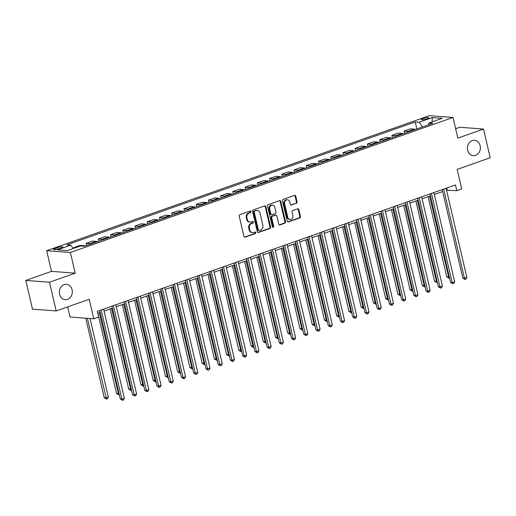 <?xml version="1.0" encoding="UTF-8"?>
<svg xmlns="http://www.w3.org/2000/svg" width="516" height="516" viewBox="0 0 516 516"><rect width="100%" height="100%" fill="white"/><g stroke="black" fill="none" stroke-linecap="round" stroke-linejoin="round"><path stroke-width="0.77" d="M250.963 211.599A0.826 0.697 94.3 0 0 250.105 211.05L239.901 214.65A1.18 0.993 94.3 0 0 239.205 216.114L243.926 236.405A1.18 0.993 94.3 0 0 245.145 237.192L255.356 233.587A0.826 0.697 94.3 0 0 254.988 232.013L253.666 232.477A3.767 3.18 94.3 0 1 252.543 232.632A3.767 3.18 94.3 0 1 249.75 229.955L249.357 228.266A3.767 3.18 94.3 0 1 251.595 223.576L252.917 223.105A0.826 0.697 94.3 0 0 252.55 221.532L251.228 221.996A3.767 3.18 94.3 0 1 250.105 222.151A3.767 3.18 94.3 0 1 247.312 219.474L246.919 217.784A3.767 3.18 94.3 0 1 249.157 213.095L250.473 212.624A0.826 0.697 94.3 0 0 250.963 211.599M250.105 222.151L249.46 222.099A3.767 3.18 94.3 0 1 246.674 219.423L246.28 217.733A3.767 3.18 94.3 0 1 248.512 213.044L249.834 212.579A0.826 0.697 94.3 0 0 250.021 211.076M244.481 237.154A1.18 0.993 94.3 0 0 244.507 237.141L254.71 233.542A0.826 0.697 94.3 0 0 254.898 232.045M252.543 232.632L251.898 232.581A3.767 3.18 94.3 0 1 249.112 229.91L248.718 228.214A3.767 3.18 94.3 0 1 250.95 223.525L252.272 223.06A0.826 0.697 94.3 0 0 252.459 221.564M467.631 150.201A7.682 6.482 94.3 0 0 473.314 155.651A7.682 6.482 94.3 0 0 480.157 145.783A7.682 6.482 94.3 0 0 474.475 140.333A7.682 6.482 94.3 0 0 467.631 150.201M59.566 294.217A7.682 6.482 94.3 0 0 65.248 299.667A7.682 6.482 94.3 0 0 72.092 289.798A7.682 6.482 94.3 0 0 66.409 284.348A7.682 6.482 94.3 0 0 59.566 294.217M423.075 118.545A3.838 0.716 -13.1 0 0 421.385 119.57A3.838 0.716 -13.1 0 0 423.417 119.738A3.838 0.716 -13.1 0 0 427.177 118.861A3.838 0.716 -13.1 0 0 428.867 117.835A3.838 0.716 -13.1 0 0 426.835 117.667A3.838 0.716 -13.1 0 0 423.075 118.545M296.358 203.323A1.18 0.993 94.3 0 0 297.055 201.859L295.733 196.164A1.18 0.993 94.3 0 0 294.507 195.377L283.174 199.376A1.18 0.993 94.3 0 0 282.478 200.847L287.199 221.132A1.18 0.993 94.3 0 0 288.418 221.919L299.757 217.92A1.18 0.993 94.3 0 0 300.454 216.456L298.854 209.58A1.18 0.993 94.3 0 0 297.629 208.793L292.778 210.502A1.18 0.993 94.3 0 0 292.082 211.966L292.875 215.378A3.154 2.657 94.3 0 1 290.069 219.429A3.154 2.657 94.3 0 1 287.735 217.191L284.626 203.833A3.154 2.657 94.3 0 1 287.438 199.789A3.154 2.657 94.3 0 1 289.766 202.02L290.282 204.246A1.18 0.993 94.3 0 0 291.508 205.033L295.72 203.278A1.18 0.993 94.3 0 0 296.416 201.808L295.088 196.119A1.18 0.993 94.3 0 0 294.533 195.37M49.523 282.233L75.213 273.164L51.49 271.371L25.8 280.433L49.523 282.233L56.205 310.942L89.229 299.28L93.77 318.804L98.666 317.076L97.331 311.335L455.486 184.928L456.821 190.675L461.717 188.946L457.176 169.422L490.2 157.767L483.518 129.065L459.795 127.265L455.647 128.729M75.213 273.164L70.402 252.498L453.022 117.461L457.834 138.127L483.518 129.065M265.856 206.71A1.18 0.993 94.3 0 0 264.637 205.923L253.304 209.922A1.18 0.993 94.3 0 0 252.601 211.386L257.323 231.678A1.18 0.993 94.3 0 0 258.548 232.464L269.881 228.465A1.18 0.993 94.3 0 0 270.577 226.995L265.856 206.71L265.218 206.658A1.18 0.993 94.3 0 0 264.663 205.91M268.236 204.652L279.575 200.647A1.18 0.993 94.3 0 1 280.794 201.44L285.516 221.725A1.18 0.993 94.3 0 1 284.819 223.189L279.969 224.905A1.18 0.993 94.3 0 1 278.743 224.112L276.828 215.888A1.18 0.993 94.3 0 0 275.608 215.101L272.39 216.236A1.18 0.993 94.3 0 0 271.693 217.7L273.686 226.266A0.826 0.697 94.3 0 1 272.338 226.743L267.54 206.116A1.18 0.993 94.3 0 1 268.236 204.652M56.205 310.942L32.482 309.142L25.8 280.433M59.069 248.744L61.223 247.983A3.722 0.697 -13.1 0 0 62.862 246.99A3.722 0.697 -13.1 0 0 60.894 246.829A3.722 0.697 -13.1 0 0 57.25 247.686L55.096 248.441A3.722 0.697 -13.1 0 0 53.464 249.441A3.722 0.697 -13.1 0 0 55.431 249.602A3.722 0.697 -13.1 0 0 59.069 248.744M70.402 252.498L46.679 250.699L429.299 115.661L453.022 117.461M416.844 128.923L415.219 121.937L66.848 244.887L70.731 245.184L57.515 249.841L67.39 250.589L80.599 245.932L84.482 246.222L432.853 123.272L428.97 122.982L428.332 124.872M415.219 121.937L419.102 122.234L432.311 117.571L442.186 118.319L428.97 122.982M67.693 306.885L70.047 317.005L93.77 318.804M51.49 271.371L46.679 250.699M446.566 190.172L456.821 190.675M97.782 313.264L100.162 312.425M104.064 311.045L112.398 308.11M116.3 306.73L124.627 303.789M128.529 302.415L136.863 299.474M140.765 298.093L149.092 295.158M152.994 293.778L161.327 290.837M165.23 289.463L173.557 286.522M177.459 285.142L185.792 282.207M189.688 280.827L198.021 277.885M201.924 276.512L210.251 273.57M214.153 272.196L222.486 269.255M226.389 267.875L234.715 264.934M238.618 263.56L246.951 260.619M250.853 259.245L259.18 256.304M263.083 254.923L271.416 251.982M275.318 250.608L283.645 247.667M287.547 246.293L295.881 243.352M299.783 241.972L308.11 239.037M312.012 237.657L320.346 234.715M324.241 233.342L332.575 230.4M336.477 229.02L344.811 226.085M348.706 224.705L357.04 221.764M360.942 220.39L369.269 217.449M373.171 216.069L381.505 213.134M385.407 211.754L393.734 208.812M397.636 207.438L405.969 204.497M409.872 203.123L418.199 200.182M422.101 198.802L430.434 195.861M434.337 194.487L442.663 191.546M446.753 188.011L447.204 189.946M70.731 245.184L73.259 248.519M73.988 248.267L73.84 247.635L75.42 247.757M85.024 246.029A4.799 2.412 70.6 0 0 84.082 245.687L80.206 245.39L73.84 247.635M86.578 245.481L86.075 243.32L89.952 243.617A4.799 2.412 70.6 0 1 90.893 243.958M97.26 241.714A4.799 2.412 70.6 0 0 96.311 241.372L92.435 241.075L86.075 243.32M98.808 241.165L98.304 239.005L102.187 239.295A4.799 2.412 70.6 0 1 103.129 239.643M109.489 237.399A4.799 2.412 70.6 0 0 108.547 237.05L104.664 236.76L98.304 239.005M111.043 236.85L110.54 234.69L114.417 234.98A4.799 2.412 70.6 0 1 115.358 235.322M121.724 233.077A4.799 2.412 70.6 0 0 120.776 232.735L116.9 232.445L110.54 234.69M123.272 232.535L122.769 230.368L126.652 230.665A4.799 2.412 70.6 0 1 127.594 231.007M133.954 228.762A4.799 2.412 70.6 0 0 133.012 228.42L129.129 228.124L122.769 230.368M135.508 228.214L135.005 226.053L138.881 226.343A4.799 2.412 70.6 0 1 139.823 226.692M146.183 224.447A4.799 2.412 70.6 0 0 145.241 224.099L141.365 223.809L135.005 226.053M147.737 223.899L147.234 221.738L151.117 222.028A4.799 2.412 70.6 0 1 152.059 222.377M158.418 220.132A4.799 2.412 70.6 0 0 157.477 219.784L153.594 219.494L147.234 221.738M159.973 219.584L159.47 217.417L163.346 217.713A4.799 2.412 70.6 0 1 164.288 218.055M170.648 215.811A4.799 2.412 70.6 0 0 169.706 215.469L165.83 215.172L159.47 217.417M172.202 215.262L171.699 213.102L175.575 213.398A4.799 2.412 70.6 0 1 176.524 213.74M182.883 211.495A4.799 2.412 70.6 0 0 181.942 211.154L178.059 210.857L171.699 213.102M184.431 210.947L183.928 208.786L187.811 209.077A4.799 2.412 70.6 0 1 188.753 209.425M195.113 207.18A4.799 2.412 70.6 0 0 194.171 206.832L190.294 206.542L183.928 208.786M196.667 206.632L196.164 204.465L200.04 204.762A4.799 2.412 70.6 0 1 200.988 205.104M207.348 202.859A4.799 2.412 70.6 0 0 206.406 202.517L202.524 202.22L196.164 204.465M208.896 202.311L208.393 200.15L212.276 200.447A4.799 2.412 70.6 0 1 213.218 200.788M219.577 198.544A4.799 2.412 70.6 0 0 218.636 198.202L214.759 197.905L208.393 200.15M221.132 197.996L220.629 195.835L224.505 196.125A4.799 2.412 70.6 0 1 225.447 196.473M231.813 194.229A4.799 2.412 70.6 0 0 230.865 193.881L226.988 193.59L220.629 195.835M233.361 193.681L232.858 191.513L236.741 191.81A4.799 2.412 70.6 0 1 237.683 192.152M244.042 189.907A4.799 2.412 70.6 0 0 243.1 189.565L239.218 189.269L232.858 191.513M245.597 189.359L245.094 187.198L248.97 187.495A4.799 2.412 70.6 0 1 249.912 187.837M256.278 185.592A4.799 2.412 70.6 0 0 255.33 185.25L251.453 184.954L245.094 187.198M257.826 185.044L257.323 182.883L261.206 183.174A4.799 2.412 70.6 0 1 262.147 183.522M268.507 181.277A4.799 2.412 70.6 0 0 267.565 180.929L263.682 180.639L257.323 182.883M270.062 180.729L269.558 178.562L273.435 178.859A4.799 2.412 70.6 0 1 274.377 179.2M280.736 176.956A4.799 2.412 70.6 0 0 279.795 176.614L275.918 176.317L269.558 178.562M282.291 176.407L281.788 174.247L285.671 174.543A4.799 2.412 70.6 0 1 286.612 174.885M292.972 172.641A4.799 2.412 70.6 0 0 292.03 172.299L288.147 172.002L281.788 174.247M294.526 172.092L294.023 169.932L297.9 170.222A4.799 2.412 70.6 0 1 298.841 170.57M305.201 168.326A4.799 2.412 70.6 0 0 304.259 167.977L300.383 167.687L294.023 169.932M306.756 167.777L306.252 165.617L310.129 165.907A4.799 2.412 70.6 0 1 311.077 166.255M317.437 164.004A4.799 2.412 70.6 0 0 316.495 163.662L312.612 163.372L306.252 165.617M318.991 163.462L318.482 161.295L322.365 161.592A4.799 2.412 70.6 0 1 323.306 161.934M329.666 159.689A4.799 2.412 70.6 0 0 328.724 159.347L324.848 159.051L318.482 161.295M331.22 159.141L330.717 156.98L334.594 157.27A4.799 2.412 70.6 0 1 335.542 157.619M341.902 155.374A4.799 2.412 70.6 0 0 340.96 155.026L337.077 154.736L330.717 156.98M343.45 154.826L342.947 152.665L346.829 152.955A4.799 2.412 70.6 0 1 347.771 153.304M354.131 151.059A4.799 2.412 70.6 0 0 353.189 150.711L349.313 150.42L342.947 152.665M355.685 150.511L355.182 148.344L359.059 148.64A4.799 2.412 70.6 0 1 360 148.982M366.366 146.738A4.799 2.412 70.6 0 0 365.418 146.396L361.542 146.099L355.182 148.344M367.914 146.189L367.411 144.029L371.294 144.325A4.799 2.412 70.6 0 1 372.236 144.667M378.596 142.422A4.799 2.412 70.6 0 0 377.654 142.081L373.771 141.784L367.411 144.029M380.15 141.874L379.647 139.713L383.523 140.004A4.799 2.412 70.6 0 1 384.465 140.352M390.831 138.107A4.799 2.412 70.6 0 0 389.883 137.759L386.007 137.469L379.647 139.713M392.379 137.559L391.876 135.392L395.759 135.689A4.799 2.412 70.6 0 1 396.701 136.031M403.06 133.786A4.799 2.412 70.6 0 0 402.119 133.444L398.236 133.147L391.876 135.392M404.615 133.238L404.112 131.077L407.988 131.374A4.799 2.412 70.6 0 1 408.93 131.715M415.29 129.471A4.799 2.412 70.6 0 0 414.348 129.129L410.472 128.832L404.112 131.077M422.63 126.884L419.102 122.234M432.311 117.571L432.111 121.873M257.877 232.426A1.18 0.993 94.3 0 0 257.91 232.413L269.242 228.414A1.18 0.993 94.3 0 0 269.939 226.95L265.218 206.658M254.723 211.128A0.826 0.697 94.3 0 0 254.24 212.153L258.381 229.962A0.826 0.697 94.3 0 0 259.238 230.51L260.632 230.02A3.767 3.18 94.3 0 0 262.863 225.331L260.032 213.153A3.767 3.18 94.3 0 0 257.245 210.483A3.767 3.18 94.3 0 0 256.117 210.631L254.085 211.076A0.826 0.697 94.3 0 0 253.595 212.102L254.24 212.153M258.993 230.542L258.348 230.497A0.826 0.697 94.3 0 1 257.742 229.91L253.595 212.102M257.245 210.483L256.6 210.431A3.767 3.18 94.3 0 0 255.478 210.586L256.117 210.631M254.085 211.076L255.478 210.586M279.298 224.86A1.18 0.993 94.3 0 0 279.324 224.853L284.174 223.144A1.18 0.993 94.3 0 0 284.877 221.674L280.156 201.388A1.18 0.993 94.3 0 0 279.601 200.64M275.957 215.049L275.318 215.004A1.18 0.993 94.3 0 0 274.964 215.049L271.751 216.185A1.18 0.993 94.3 0 0 271.048 217.655L273.041 226.221L273.686 226.266M272.635 227.208A0.826 0.697 94.3 0 0 273.041 226.221M274.841 207.348A3.154 2.657 94.3 0 0 272.512 205.116A3.154 2.657 94.3 0 0 269.707 209.161L270.797 213.869A1.18 0.993 94.3 0 0 272.022 214.656L275.241 213.521A1.18 0.993 94.3 0 0 275.937 212.057L274.841 207.348M272.512 205.116L271.874 205.065A3.154 2.657 94.3 0 0 269.062 209.115L269.707 209.161M271.674 214.701L271.029 214.656A1.18 0.993 94.3 0 1 270.158 213.817L269.062 209.115M290.843 204.994A1.18 0.993 94.3 0 0 290.869 204.987L295.72 203.278M287.438 199.789L286.793 199.737A3.154 2.657 94.3 0 0 283.987 203.788L284.626 203.833M290.069 219.429L289.424 219.377A3.154 2.657 94.3 0 1 287.096 217.146L283.987 203.788M288.418 221.919L287.78 221.874A1.18 0.993 94.3 0 0 287.78 221.874L299.112 217.868A1.18 0.993 94.3 0 0 299.809 216.404L298.209 209.528A1.18 0.993 94.3 0 0 297.655 208.78M85.759 318.198L104.284 397.804L105.89 397.926L108.334 397.062L90.061 318.52M87.365 318.314L106.489 399.12L104.284 397.804M108.334 397.062L107.47 398.778L106.489 399.12M99.717 310.49L120.318 399.016L121.918 399.139L101.168 309.981M124.362 398.275L123.498 399.99L122.518 400.339L121.918 399.139L124.362 398.275L103.619 309.116M122.518 400.339L120.318 399.016M97.846 313.244L116.519 393.489L118.983 393.302M99.298 312.728L118.719 394.805L116.519 393.489M119.286 394.605L118.719 394.805M110.076 308.923L128.748 389.167L131.219 388.987M111.533 308.413L130.954 390.489L128.748 389.167M131.522 390.29L130.954 390.489M122.311 304.608L140.984 384.852L143.448 384.672M123.763 304.092L143.184 386.174L140.984 384.852M143.751 385.974L143.184 386.174M111.946 306.175L132.548 394.701L134.154 394.824L113.404 305.659M136.598 393.96L135.727 395.675L134.753 396.017L134.154 394.824L136.598 393.96L115.848 304.801M134.753 396.017L132.548 394.701M124.182 301.86L144.783 390.386L146.383 390.509L125.633 301.344M148.827 389.645L147.963 391.36L146.983 391.702L146.383 390.509L148.827 389.645L128.084 300.48M146.983 391.702L144.783 390.386M136.411 297.538L157.012 386.065L158.612 386.187L137.869 297.029M161.063 385.323L160.192 387.039L159.218 387.387L158.612 386.187L161.063 385.323L140.313 296.165M159.218 387.387L157.012 386.065M134.541 300.293L153.213 380.537L155.684 380.35M135.998 299.777L155.419 381.853L153.213 380.537M155.987 381.653L155.419 381.853M148.647 293.223L169.242 381.75L170.848 381.872L150.098 292.714M173.292 381.008L172.428 382.724L171.447 383.072L170.848 381.872L173.292 381.008L152.543 291.85M171.447 383.072L169.242 381.75M146.776 295.971L165.449 376.216L167.913 376.035M148.227 295.462L167.648 377.538L165.449 376.216M168.216 377.338L167.648 377.538M159.005 291.656L177.678 371.901L180.149 371.72M160.463 291.147L179.884 373.223L177.678 371.901M180.452 373.023L179.884 373.223M171.235 287.341L189.914 367.585L192.378 367.398M172.692 286.825L192.113 368.901L189.914 367.585M192.681 368.701L192.113 368.901M183.47 283.026L202.143 363.27L204.613 363.083M184.928 282.51L204.349 364.586L202.143 363.27M204.916 364.386L204.349 364.586M195.699 278.704L214.379 358.949L216.843 358.768M197.157 278.195L216.578 360.271L214.379 358.949M217.146 360.071L216.578 360.271M160.876 288.908L181.477 377.435L183.077 377.557L162.334 288.392M185.528 376.693L184.657 378.409L183.677 378.75L183.077 377.557L185.528 376.693L164.778 287.528M183.677 378.75L181.477 377.435M173.105 284.593L193.706 373.113L195.312 373.236L174.563 284.077M197.757 372.371L196.893 374.087L195.912 374.435L195.312 373.236L197.757 372.371L177.007 283.213M195.912 374.435L193.706 373.113M185.341 280.272L205.942 368.798L207.542 368.921L186.798 279.762M209.993 368.056L209.122 369.772L208.142 370.12L207.542 368.921L209.993 368.056L189.243 278.898M208.142 370.12L205.942 368.798M197.57 275.957L218.171 364.483L219.777 364.606L199.028 275.441M222.222 363.741L221.358 365.457L220.377 365.799L219.777 364.606L222.222 363.741L201.472 274.577M220.377 365.799L218.171 364.483M209.806 271.642L230.407 360.168L232.006 360.284L211.257 271.126M234.458 359.42L233.587 361.135L232.606 361.484L232.006 360.284L234.458 359.42L213.708 270.261M232.606 361.484L230.407 360.168M207.935 274.389L226.608 354.634L229.078 354.447M209.386 273.873L228.814 355.95L226.608 354.634M229.375 355.75L228.814 355.95M222.035 267.32L242.636 355.847L244.242 355.969L223.493 266.811M246.687 355.105L245.816 356.82L244.842 357.169L244.242 355.969L246.687 355.105L225.937 265.946M244.842 357.169L242.636 355.847M220.164 270.074L238.837 350.319L241.307 350.132M221.622 269.558L241.043 351.635L238.837 350.319M241.611 351.435L241.043 351.635M234.27 263.005L254.872 351.531L256.471 351.654L235.722 262.489M258.916 350.79L258.052 352.505L257.071 352.847L256.471 351.654L258.916 350.79L238.173 261.625M257.071 352.847L254.872 351.531M232.4 265.753L251.073 345.997L253.537 345.817M233.851 265.243L253.272 347.32L251.073 345.997M253.84 347.12L253.272 347.32M246.5 258.69L267.101 347.216L268.707 347.332L247.957 258.174M271.152 346.475L270.281 348.184L269.307 348.532L268.707 347.332L271.152 346.475L250.402 257.31M269.307 348.532L267.101 347.216M244.629 261.438L263.302 341.682L265.772 341.502M246.087 260.922L265.508 342.998L263.302 341.682M266.075 342.798L265.508 342.998M258.735 254.369L279.337 342.895L280.936 343.017L260.187 253.859M283.381 342.153L282.516 343.869L281.536 344.217L280.936 343.017L283.381 342.153L262.638 252.995M281.536 344.217L279.337 342.895M256.865 257.123L275.538 337.367L278.001 337.18M258.316 256.607L277.737 338.683L275.538 337.367M278.305 338.483L277.737 338.683M270.965 250.054L291.566 338.58L293.172 338.702L272.422 249.538M295.616 337.838L294.746 339.554L293.772 339.896L293.172 338.702L295.616 337.838L274.867 248.68M293.772 339.896L291.566 338.58M269.094 252.801L287.767 333.046L290.237 332.865M270.552 252.292L289.973 334.368L287.767 333.046M290.54 334.168L289.973 334.368M283.2 245.739L303.795 334.265L305.401 334.381L284.651 245.223M307.846 333.523L306.981 335.239L306.001 335.581L305.401 334.381L307.846 333.523L287.096 244.358M306.001 335.581L303.795 334.265M281.33 248.486L300.002 328.731L302.466 328.55M282.781 247.97L302.202 330.046L300.002 328.731M302.769 329.847L302.202 330.046M293.559 244.171L312.232 324.416L314.702 324.229M295.017 243.655L314.438 325.731L312.232 324.416M315.005 325.531L314.438 325.731M305.795 239.85L324.467 320.094L326.931 319.914M307.246 239.34L326.667 321.416L324.467 320.094M327.234 321.216L326.667 321.416M318.024 235.535L336.696 315.779L339.167 315.599M319.481 235.019L338.902 317.101L336.696 315.779M339.47 316.901L338.902 317.101M330.253 231.22L348.932 311.464L351.396 311.277M331.711 230.704L351.132 312.78L348.932 311.464M351.699 312.58L351.132 312.78M342.489 226.898L361.161 307.143L363.632 306.962M343.94 226.389L363.367 308.465L361.161 307.143M363.935 308.265L363.367 308.465M354.718 222.583L373.39 302.827L375.861 302.647M356.175 222.074L375.596 304.15L373.39 302.827M376.164 303.95L375.596 304.15M366.953 218.268L385.626 298.512L388.09 298.325M368.405 217.752L387.826 299.828L385.626 298.512M388.393 299.628L387.826 299.828M295.429 241.417L316.031 329.943L317.63 330.066L296.887 240.907M320.081 329.202L319.21 330.917L318.237 331.266L317.63 330.066L320.081 329.202L299.332 240.043M318.237 331.266L316.031 329.943M307.659 237.102L328.26 325.628L329.866 325.751L309.116 236.586M332.31 324.887L331.446 326.602L330.466 326.944L329.866 325.751L332.31 324.887L311.561 235.728M330.466 326.944L328.26 325.628M319.894 232.787L340.495 321.313L342.095 321.436L321.352 232.271M344.546 320.571L343.675 322.287L342.695 322.629L342.095 321.436L344.546 320.571L323.796 231.407M342.695 322.629L340.495 321.313M332.123 228.465L352.725 316.992L354.331 317.114L333.581 227.956M356.775 316.25L355.911 317.966L354.931 318.314L354.331 317.114L356.775 316.25L336.026 227.092M354.931 318.314L352.725 316.992M344.359 224.15L364.96 312.677L366.56 312.799L345.81 223.641M369.011 311.935L368.14 313.651L367.16 313.999L366.56 312.799L369.011 311.935L348.261 222.777M367.16 313.999L364.96 312.677M356.588 219.835L377.19 308.362L378.796 308.484L358.046 219.319M381.24 307.62L380.369 309.336L379.395 309.677L378.796 308.484L381.24 307.62L360.49 218.455M379.395 309.677L377.19 308.362M368.824 215.52L389.425 304.04L391.025 304.163L370.275 215.004M393.469 303.298L392.605 305.014L391.625 305.362L391.025 304.163L393.469 303.298L372.726 214.14M391.625 305.362L389.425 304.04M381.053 211.199L401.654 299.725L403.26 299.848L382.511 210.689M405.705 298.983L404.834 300.699L403.86 301.047L403.26 299.848L405.705 298.983L384.955 209.825M403.86 301.047L401.654 299.725M379.183 213.953L397.855 294.197L400.326 294.01M380.64 213.437L400.061 295.513L397.855 294.197M400.629 295.313L400.061 295.513M393.289 206.884L413.89 295.41L415.49 295.533L394.74 206.368M417.934 294.668L417.07 296.384L416.09 296.726L415.49 295.533L417.934 294.668L397.191 205.503M416.09 296.726L413.89 295.41M391.418 209.631L410.091 289.876L412.555 289.695M392.87 209.122L412.29 291.198L410.091 289.876M412.858 290.998L412.29 291.198M405.518 202.569L426.119 291.095L427.725 291.211L406.976 202.053M430.17 290.347L429.299 292.062L428.325 292.411L427.725 291.211L430.17 290.347L409.42 201.188M428.325 292.411L426.119 291.095M403.647 205.316L422.32 285.561L424.791 285.374M405.105 204.8L424.526 286.877L422.32 285.561M425.094 286.677L424.526 286.877M417.754 198.247L438.348 286.773L439.955 286.896L419.205 197.738M442.399 286.032L441.535 287.747L440.554 288.096L439.955 286.896L442.399 286.032L421.649 196.873M440.554 288.096L438.348 286.773M415.883 201.001L434.556 281.246L437.02 281.059M417.334 200.485L436.755 282.562L434.556 281.246M437.323 282.362L436.755 282.562M429.983 193.932L450.584 282.458L452.184 282.581L431.44 193.416M454.635 281.717L453.764 283.432L452.79 283.774L452.184 282.581L454.635 281.717L433.885 192.552M452.79 283.774L450.584 282.458M428.112 196.68L446.785 276.924L449.255 276.744M429.57 196.17L448.991 278.247L446.785 276.924M449.559 278.047L448.991 278.247M442.212 189.617L462.813 278.143L464.419 278.259L443.67 189.101M466.864 277.402L466 279.111L465.019 279.459L464.419 278.259L466.864 277.402L446.114 188.237M465.019 279.459L462.813 278.143M84.082 245.687L82.902 246.106M96.311 241.372L89.952 243.617M108.547 237.05L102.187 239.295M120.776 232.735L114.417 234.98M133.012 228.42L126.652 230.665M145.241 224.099L138.881 226.343M157.477 219.784L151.117 222.028M169.706 215.469L163.346 217.713M181.942 211.154L175.575 213.398M194.171 206.832L187.811 209.077M206.406 202.517L200.04 204.762M218.636 198.202L212.276 200.447M230.865 193.881L224.505 196.125M243.1 189.565L236.741 191.81M255.33 185.25L248.97 187.495M267.565 180.929L261.206 183.174M279.795 176.614L273.435 178.859M292.03 172.299L285.671 174.543M304.259 167.977L297.9 170.222M316.495 163.662L310.129 165.907M328.724 159.347L322.365 161.592M340.96 155.026L334.594 157.27M353.189 150.711L346.829 152.955M365.418 146.396L359.059 148.64M377.654 142.081L371.294 144.325M389.883 137.759L383.523 140.004M402.119 133.444L395.759 135.689M414.348 129.129L407.988 131.374M55.367 249.609L55.096 248.441M57.599 249.183L57.25 247.686M248.512 213.044L249.157 213.095M246.28 217.733L246.919 217.784M246.674 219.423L247.312 219.474M252.272 223.06L252.917 223.105M250.95 223.525L251.595 223.576M248.718 228.214L249.357 228.266M249.112 229.91L249.75 229.955M254.71 233.542L255.356 233.587M244.507 237.141L245.145 237.192M249.834 212.579L250.473 212.624M269.939 226.95L270.577 226.995M269.242 228.414L269.881 228.465M257.91 232.413L258.548 232.464M257.742 229.91L258.381 229.962M280.156 201.388L280.794 201.44M284.877 221.674L285.516 221.725M284.174 223.144L284.819 223.189M279.324 224.853L279.969 224.905M274.964 215.049L275.608 215.101M271.751 216.185L272.39 216.236M271.048 217.655L271.693 217.7M270.158 213.817L270.797 213.869M290.869 204.987L291.508 205.033M287.096 217.146L287.735 217.191M298.209 209.528L298.854 209.58M299.809 216.404L300.454 216.456M299.112 217.868L299.757 217.92M295.088 196.119L295.733 196.164M296.416 201.808L297.055 201.859"/></g></svg>

